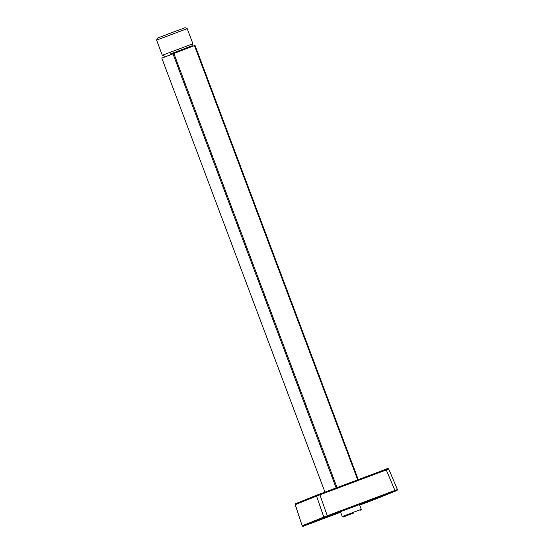 <?xml version="1.0" encoding="UTF-8"?>
<svg xmlns="http://www.w3.org/2000/svg" width="554" height="554" viewBox="0 0 554 554"><rect width="100%" height="100%" fill="white"/><g stroke="black" fill="none" stroke-linecap="round" stroke-linejoin="round"><path stroke-width="0.83" d="M353.964 512.907L343.286 516.972L353.964 512.907M343.286 516.972L342.268 516.508L361.277 509.361L359.47 504.555M353.473 513.108L345.516 516.134L353.473 513.108M324.949 492.097L161.81 58.128L194.461 45.594L195.043 45.38L358.244 479.626M156.595 40.13L157.523 38.081L173.762 31.903L185.147 27.7L187.19 28.628L156.595 40.13L162.287 55.275L192.889 43.78L191.961 45.823L170.002 54.14M186.338 47.997L191.961 45.823M186.324 47.969L169.988 54.112M304.894 525.614L340.655 512.215M325.115 517.457L303.121 526.272A0.796 0.776 68.1 0 1 302.228 525.739L323.827 517.069L397.336 489.535M395.888 490.941L326.763 516.834M375.411 499.189L396.526 490.706M359.671 505.089L375.065 499.334M397.01 490.519L397.405 489.501L388.721 469.03C387.945 468.407 387.031 468.476 385.972 469.245L387.661 468.622M388.652 469.065L316.556 496.072L295.275 504.618L295.718 503.634L316.978 495.096A0.796 0.776 -111.9 0 1 317.013 495.089L385.972 469.245L316.999 495.089L295.718 503.634A0.796 0.776 -111.9 0 1 295.732 503.628A0.796 0.776 -111.9 0 0 295.275 504.618L302.152 525.767L295.206 504.639M173.804 53.336L337.026 487.575M357.683 479.84L194.461 45.594M336.139 487.908L172.917 53.669M395.231 491.169L385.972 469.245M319.672 494.078L327.518 516.536M324.72 517.602A0.796 0.776 -111.9 0 1 323.827 517.069L316.556 496.072A0.796 0.776 -111.9 0 1 316.999 495.089M372.046 500.449L371.831 499.93M375.377 498.593L375.584 499.106M170.23 54.749L169.967 54.057M342.268 516.508L340.454 511.681M186.546 48.558L186.303 47.914M360.813 510.386L361.277 509.361M358.258 479.619L195.043 45.38M324.935 492.104L161.81 58.128M187.19 28.628L192.889 43.78M164.337 56.203L162.287 55.275M302.152 525.76C302.858 526.445 303.564 526.473 304.278 525.857"/></g></svg>
